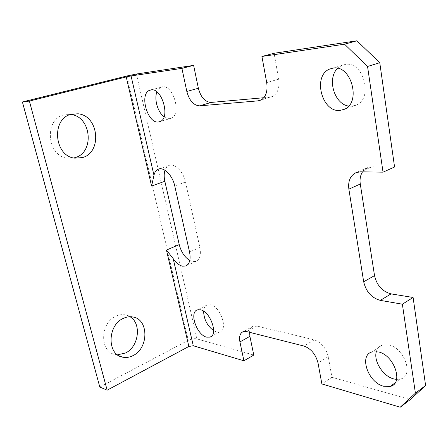 <?xml version="1.0" encoding="UTF-8"?>
<svg xmlns="http://www.w3.org/2000/svg" width="448" height="448" viewBox="0 0 448 448"><rect width="100%" height="100%" fill="white"/><g stroke="black" fill="none" stroke-linecap="round" stroke-linejoin="round"><path stroke-width="0.34" stroke-dasharray="2.24 1.68" d="M189.79 260.506L192.858 261.626L196.028 261.335C199.903 259.37 201.18 254.75 199.858 247.464L185.489 182.011C183.355 171.371 174.294 162.602 168.784 165.581C167.059 166.41 165.799 167.978 164.993 170.279M164.058 116.788L169.417 118.681L171.5 118.121C181.77 114.173 173.281 84.594 162.4 86.834L160.53 87.41L156.906 91.918M213.629 330.669L216.406 331.918L219.772 331.884C228.469 329.784 220.438 306.326 210.431 304.78L207.273 304.909C205.089 305.799 203.868 307.899 203.616 311.203M396.558 379.417L400.406 379.058C414.316 376.225 404.516 347.614 388.623 344.943L382.48 345.044C379.389 346.063 377.35 348.236 376.359 351.574M348.639 106.058L351.814 106.232L356.104 105.157C373.514 98.823 363.748 60.945 345.369 64.406L341.505 65.531L337.635 68.314M117.522 354.816L115.371 354.542C99.484 352.324 99.854 322.739 115.954 316.198C119.112 314.742 122.248 314.311 125.356 314.894L130.01 316.747M73.763 157.965L67.536 158.189C46.956 156.464 43.73 119.106 64.042 114.884L70.622 114.447M99.809 387.055L188.272 340.301C191.386 338.839 194.275 338.374 196.935 338.901L253.786 355.062M263.805 97.731L269.875 97.194L272.63 96.438C277.766 93.419 279.787 87.651 278.69 79.145L274.07 53.267M394.57 166.998L371.98 166.802L367.612 167.625L362.538 171.847M249.564 332.304C249.805 329.034 251.07 326.962 253.355 326.088L256.788 326.01L314.255 339.864C321.334 342.378 325.998 347.956 328.244 356.608L331.94 377.289L410.312 399.577M331.94 377.289L321.871 383.942M199.858 247.464L189.543 252.006M196.935 338.901L136.394 74.015M126.93 75.986L188.272 340.301M269.875 97.194L261.279 99.859M278.69 79.145L266.717 82.662M371.98 166.802L360.438 171.819M185.489 182.011L174.759 185.97M256.788 326.01L246.702 331.582M314.255 339.864L303.996 346.063M328.244 356.608L318.046 363.07M196.028 261.335L186.306 265.737M160.53 87.41L151.497 89.83M207.273 304.909L197.35 309.898M382.48 345.044L372.075 351.932M341.505 65.531L332.982 68.079M119.358 355.958L115.371 354.542M74.861 158.161L67.536 158.189M132.922 316.999L125.356 314.894M356.104 105.157L344.165 109.362M400.406 379.058L395.074 382.9M219.772 331.884L211.215 336.476M171.5 118.121L160.367 121.47M272.63 96.438L260.798 100.111M367.612 167.625L356.082 172.62M168.784 165.581L159.102 168.935M253.355 326.088L243.292 331.626"/><path stroke-width="0.67" d="M249.564 332.304L249.9 336.347L253.786 355.062L243.93 360.797L193.278 345.755L188.86 346.466L166.46 250.074L173.186 258.619C176.142 262.965 179.312 265.502 182.706 266.218L185.847 265.944C189.678 264.001 190.91 259.353 189.543 252.006L174.759 185.97C172.558 175.23 163.492 166.331 158.049 169.305C156.027 170.302 154.672 172.295 153.972 175.291L151.586 186.054L126.224 76.938L29.389 101.08L22.4 101.965L126.93 75.986L136.394 74.015L193.62 65.391L181.922 68.37L131.057 75.93L153.972 175.291M158.301 122.024C147.655 123.508 139.3 94.836 149.223 90.44L151.077 89.863C161.862 87.657 170.531 117.544 160.367 121.47L158.301 122.024M156.906 91.918C153.944 99.159 157.752 112.286 164.058 116.788M206.623 337.154C196.767 335.026 188.955 312.245 197.35 309.898L200.48 309.798C210.431 311.438 218.585 335.121 209.961 337.148L206.623 337.154M203.616 311.203C203.862 319.278 207.2 325.769 213.629 330.669M383.662 386.254C368.049 382.654 358.674 355.146 372.075 351.932L378.207 351.893C394.1 354.738 404.074 383.701 390.191 386.417L383.662 386.254M376.359 351.574C373.285 360.954 383.124 376.454 393.87 378.958L396.558 379.417M339.892 110.426C321.989 112.594 312.463 76.289 329.314 69.182L333.166 68.057C351.518 64.635 361.53 103.046 344.165 109.362L339.892 110.426M337.635 68.314C326.682 78.478 334.326 104.3 348.639 106.058M130.01 316.747C141.814 323.434 138.869 346.858 125.451 353.024L117.522 354.816M123.458 318.338C107.251 325.002 106.854 354.995 122.836 357.196C126.23 357.857 129.606 357.336 132.972 355.628C148.837 348.359 148.893 319.262 132.922 316.999C129.791 316.411 126.638 316.859 123.458 318.338M70.622 114.447L70.711 114.458C91.403 116.312 94.83 152.594 75.062 157.618L73.763 157.965M71.378 114.223C50.898 118.496 54.118 156.419 74.861 158.161L82.443 157.584C102.357 152.488 98.946 115.69 78.098 113.792L71.378 114.223M188.86 346.466L107.145 390.186L99.809 387.055L22.4 101.965M379.764 62.698L394.57 166.998L383.034 172.161L367.55 66.483L379.764 62.698L356.894 40.79L344.534 44.19L367.55 66.483M126.224 76.938L131.057 75.93M164.993 170.279C163.974 173.41 163.923 177.078 164.842 181.272L179.228 244.602C181.154 251.972 184.677 257.27 189.79 260.506M193.62 65.391L198.369 88.25C200.81 97.311 205.066 102.038 211.131 102.424L263.805 97.731M344.534 44.19L261.918 56.47L274.07 53.267L356.894 40.79M362.538 171.847C360.36 175.246 359.61 179.301 360.287 184.016L374.528 275.604C376.83 285.432 382.346 291.525 391.076 293.888L413.101 297.472L402.371 304.192L415.408 393.182L425.6 385.515L413.101 297.472M415.408 393.182L400.215 407.21L410.312 399.577L425.6 385.515M400.215 407.21L321.871 383.942L318.046 363.07C315.745 354.334 311.063 348.662 303.996 346.063L246.702 331.582L243.292 331.626C240.066 333.043 238.941 336.476 239.926 341.925L243.93 360.797M383.034 172.161L360.438 171.819L356.082 172.62C350.308 175.538 347.906 181.048 348.869 189.151L363.686 281.786C366.05 291.721 371.599 297.92 380.335 300.384L402.371 304.192M181.922 68.37L186.822 91.47C189.319 100.632 193.586 105.426 199.623 105.846L258.059 100.862L260.798 100.111C265.894 97.087 267.865 91.269 266.717 82.662L261.918 56.47M107.145 390.186L29.389 101.08M173.186 258.619L193.278 345.755M164.842 181.272L151.586 186.054M179.228 244.602L166.46 250.074M261.279 99.859L258.059 100.862M211.131 102.424L199.623 105.846M198.369 88.25L186.822 91.47M391.076 293.888L380.335 300.384M374.528 275.604L363.686 281.786M360.287 184.016L348.869 189.151M249.9 336.347L239.926 341.925M186.306 265.737L185.847 265.944M151.497 89.83L149.223 90.44M332.982 68.079L329.314 69.182M122.836 357.196L119.358 355.958M78.098 113.792L70.711 114.458M395.074 382.9L390.191 386.417M211.215 336.476L209.961 337.148M159.102 168.935L158.049 169.305"/></g></svg>
